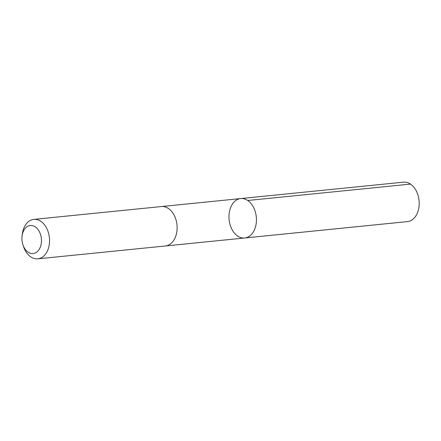 <?xml version="1.0" encoding="UTF-8"?>
<svg xmlns="http://www.w3.org/2000/svg" width="441" height="441" viewBox="0 0 441 441"><rect width="100%" height="100%" fill="white"/><g stroke="black" fill="none" stroke-linecap="round" stroke-linejoin="round"><path stroke-width="0.66" d="M233.465 202.684A19.817 13.665 84.2 0 1 240.72 198.56A19.817 13.665 84.2 0 1 256.298 216.906A19.817 13.665 84.2 0 1 244.689 237.997A19.817 13.665 84.2 0 1 230.279 225.34A19.817 13.665 84.2 0 1 233.465 202.684M407.456 221.603A19.817 13.665 -95.8 0 0 414.711 217.479A19.817 13.665 -95.8 0 0 417.897 194.817A19.817 13.665 -95.8 0 0 403.487 182.166L240.72 198.56A19.817 13.665 84.2 0 1 256.298 216.906A19.817 13.665 84.2 0 1 244.689 237.997L407.456 221.603M22.91 244.738L23.472 246.436A19.817 13.665 -95.8 0 0 37.799 258.834L165.364 245.984A19.817 13.665 -95.8 0 0 172.613 241.861A19.817 13.665 -95.8 0 0 175.805 219.205A19.817 13.665 -95.8 0 0 161.389 206.548L33.83 219.398A19.817 13.665 -95.8 0 0 22.259 234.403L22.05 236.178A14.095 9.724 -95.8 0 0 22.91 244.738A14.095 9.724 -95.8 0 0 38.262 250.626A14.095 9.724 -95.8 0 0 36.371 227.732A14.095 9.724 -95.8 0 0 22.05 236.178M37.799 258.834A19.817 13.665 -95.8 0 0 45.054 254.711A19.817 13.665 -95.8 0 0 48.24 232.054A19.817 13.665 -95.8 0 0 33.83 219.398M247.737 200.49L410.505 184.095M165.562 245.962L244.689 237.997M161.593 206.531L240.72 198.56"/></g></svg>
